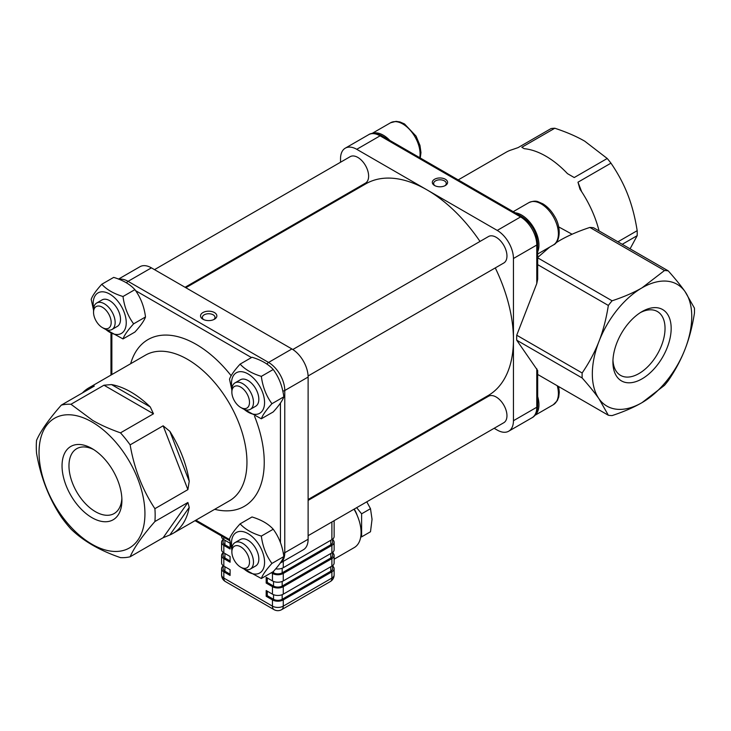 <?xml version="1.0" encoding="UTF-8"?>
<svg xmlns="http://www.w3.org/2000/svg" width="731" height="731" viewBox="0 0 731 731"><rect width="100%" height="100%" fill="white"/><g stroke="black" fill="none" stroke-linecap="round" stroke-linejoin="round"><path stroke-width="1.1" d="M82.429 392.931A84.056 48.529 60 0 1 88.853 387.85A84.056 48.529 60 0 1 91.896 386.334L90.571 388.225M70.962 404.261L103.966 385.21L153.483 413.801L120.487 432.853C109.513 428.96 100.22 424.793 92.609 420.352L70.962 404.261A84.056 48.529 -120 0 0 61.313 405.12L94.308 386.069L91.896 386.334M111.523 384.579A84.056 48.529 60 0 1 130.886 392.017A84.056 48.529 60 0 1 150.248 406.939L111.523 384.579L103.966 385.21M153.483 413.801L150.248 406.939M130.136 444.859L163.141 425.808L187.894 489.624L154.899 508.675C142.454 489.816 134.202 468.544 130.136 444.859A84.056 48.529 -120 0 0 120.487 432.853M169.866 431.345A84.056 48.529 60 0 1 189.228 481.254L169.866 431.345L163.141 425.808M187.894 489.624L189.228 481.254M154.899 521.541L187.894 502.489L163.141 537.724L130.136 556.775C134.202 547.446 142.454 535.704 154.899 521.541A84.056 48.529 -120 0 0 154.899 508.675M189.228 507.415A84.056 48.529 60 0 1 172.909 533.438A84.056 48.529 60 0 1 169.866 534.964L189.228 507.415L187.894 502.489M163.141 537.724L169.866 534.964M61.313 405.12C48.867 419.283 40.616 431.025 36.55 440.345A84.056 48.529 -120 0 0 36.55 453.22C40.616 476.904 48.867 498.177 61.313 517.036A84.056 48.529 -120 0 0 70.962 529.043C83.279 540.995 99.791 550.525 120.487 557.634A84.056 48.529 -120 0 0 130.136 556.775M558.667 226.884L572.081 234.24M622.236 244.3L637.176 235.674A79.469 45.879 -120 0 0 637.176 230.685L617.914 241.806M599.073 230.932A79.469 45.879 -120 0 0 579.975 189.192L577.974 182.202L610.97 163.15A79.469 45.879 -120 0 0 607.223 158.49L574.228 177.542L567.475 173.64A79.469 45.879 -120 0 0 524.246 148.685L521.815 147.287L554.82 128.236A79.469 45.879 -120 0 0 551.073 128.565L518.078 147.616L511.746 149.8A79.469 45.879 -120 0 0 506.126 152.24L458.209 179.899M283.281 553.212A3.061 1.764 -0 0 0 284.77 552.737A22.926 13.231 -120 0 1 280.183 563.135L303.365 549.758A22.926 13.231 -120 0 0 308.116 539.259L308.116 377.041A22.926 13.231 -120 0 0 291.907 348.961L151.418 267.857A22.926 13.231 -120 0 0 139.959 266.714L118.532 279.087M308.116 500.397L488.509 396.248A15.287 8.827 60 0 1 503.796 405.075A15.287 8.827 60 0 1 503.796 422.719L308.116 535.695M185.848 287.731L365.856 183.81A122.26 70.587 60 0 1 426.986 189.868L356.746 149.307L380.083 135.829L520.573 216.943A3.061 1.764 -60 0 1 522.098 216.787L381.619 135.683A3.061 1.764 120 0 0 380.083 135.829A22.926 13.231 60 0 0 368.625 134.696C371.695 132.594 376.017 132.923 381.619 135.683M340.536 162.236L340.536 158.673A22.926 13.231 60 0 1 345.279 148.174A22.926 13.231 60 0 1 356.746 149.307M340.536 197.525L340.536 198.43M154.506 269.638L350.186 156.662A15.287 8.827 60 0 1 365.463 165.489A15.287 8.827 60 0 1 365.463 183.134L185.071 287.283M495.28 267.911A122.26 70.587 60 0 1 513.445 339.604L513.445 258.5L536.782 245.022A22.926 13.231 60 0 0 520.573 216.943L497.235 230.42L426.986 189.868A122.26 70.587 60 0 1 480.002 241.44M497.235 230.42A22.926 13.231 60 0 1 513.445 258.5M292.811 349.509L488.509 236.524A15.287 8.827 60 0 1 503.796 245.351A15.287 8.827 60 0 1 503.796 262.996L308.089 375.981M536.782 283.518L536.782 245.022A3.061 1.764 0 0 0 537.678 243.77L537.678 279.215L536.782 283.518L516.726 335.218A79.469 45.879 120 0 0 516.726 340.207L537.678 370.553L537.678 405.988A3.061 1.764 180 0 1 536.782 407.24L513.445 420.718L513.445 339.604A122.26 70.587 60 0 1 488.116 395.572L308.116 499.501M462.796 410.192L463.573 410.648M494.147 428.293L497.235 430.075A22.926 13.231 60 0 0 508.694 431.208A22.926 13.231 60 0 0 513.445 420.718M366.788 501.813L370.498 508.694L361.607 513.82L356.664 507.67M370.498 508.694L372.042 519.33L370.498 531.748L361.607 536.874L361.607 513.82M360.721 536.956L361.607 536.874M357.24 515.565A20.322 11.733 -120 0 0 354.233 509.068M334.131 559.188L354.261 547.565A32.858 18.969 -120 0 0 361.068 532.524A32.858 18.969 -120 0 0 354.014 509.196M230.091 547.747L224.901 544.75A6.113 3.527 180 0 1 223.11 542.256L223.11 539.167M221.584 536.006L221.584 536.517A7.639 4.413 0 0 0 223.823 539.633L230.091 543.252L230.091 548.999L223.823 545.372A7.639 4.413 180 0 1 221.584 542.256A7.639 4.413 180 0 1 223.11 539.606M230.091 560.979L224.901 557.981A6.113 3.527 180 0 1 223.11 555.487L223.11 552.389M221.584 542.256L221.584 549.739A7.639 4.413 0 0 0 223.823 552.864L230.091 556.483L230.091 562.221L223.823 558.603A7.639 4.413 180 0 1 221.584 555.487A7.639 4.413 180 0 1 223.11 552.837M221.584 555.487L221.584 562.971A7.639 4.413 0 0 0 223.823 566.086L230.091 569.705L230.091 575.452L223.823 571.834A7.639 4.413 180 0 1 221.584 568.709A7.639 4.413 180 0 1 223.11 566.068M230.091 574.2L224.901 571.203A6.113 3.527 180 0 1 223.11 568.709L223.11 565.62M272.361 572.154L273.531 572.83A6.113 3.527 0 0 0 282.175 572.83L330.805 544.75A6.113 3.527 0 0 0 332.596 542.256L332.596 539.167M332.596 540.227L333.025 539.981A7.639 4.413 180 0 1 334.131 542.256A7.639 4.413 180 0 1 331.892 545.372L283.262 573.451A7.639 4.413 180 0 1 272.453 573.451L271.283 572.775M333.025 538.793L333.025 539.981M275.706 568.828A7.639 4.413 0 0 0 283.262 567.713L331.892 539.633A7.639 4.413 0 0 0 334.131 536.517L334.131 520.673M332.596 553.449L333.025 553.203A7.639 4.413 180 0 1 334.131 555.487A7.639 4.413 180 0 1 331.892 558.603L283.262 586.682A7.639 4.413 180 0 1 272.453 586.682L266.185 583.064L267.263 582.433L273.531 586.052A6.113 3.527 0 0 0 282.175 586.052L330.805 557.981A6.113 3.527 0 0 0 332.596 555.487L332.596 552.389M333.025 552.024L333.025 553.203M266.185 583.064L266.185 577.316L272.453 580.935A7.639 4.413 0 0 0 283.262 580.935L331.892 552.864A7.639 4.413 0 0 0 334.131 549.739L334.131 542.256M267.263 582.433L267.263 577.947M333.025 565.255L333.025 566.434A7.639 4.413 180 0 1 334.131 568.709A7.639 4.413 180 0 1 331.892 571.834L283.262 599.904A7.639 4.413 180 0 1 272.453 599.904L266.185 596.286L266.185 590.547L272.453 594.166A7.639 4.413 0 0 0 283.262 594.166L331.892 566.086A7.639 4.413 0 0 0 334.131 562.971L334.131 555.487M266.185 596.286L267.263 595.664L273.531 599.283A6.113 3.527 0 0 0 282.175 599.283L330.805 571.203A6.113 3.527 0 0 0 332.596 568.709L332.596 565.62M267.263 595.664L267.263 591.169M244.127 409.314A23.383 13.496 -120 0 0 264.357 405.458A23.383 13.496 -120 0 0 249.344 374.738A23.383 13.496 -120 0 0 231.499 383.464A23.383 13.496 -120 0 0 231.965 388.243M240.682 407.432L242.674 408.583A15.287 8.827 -120 0 0 248.074 410.036A15.287 8.827 -120 0 0 250.313 409.342L255.667 406.244A15.287 8.827 -120 0 0 255.667 388.6A15.287 8.827 -120 0 0 240.389 379.773L235.026 382.87A15.287 8.827 -120 0 0 231.864 389.87L231.864 392.163A12.473 7.2 60 0 1 236.268 385.895A12.473 7.2 60 0 1 249.198 399.537A12.473 7.2 60 0 1 240.682 407.432A12.473 7.2 60 0 1 231.864 392.163M261.342 418.79L273.23 411.928C278.968 405.623 282.504 400.588 283.829 396.832C282.504 386.443 278.968 377.333 273.23 369.502C268.368 364.139 261.296 360.054 252.012 357.249L240.124 364.111C244.986 369.475 252.058 373.559 261.342 376.364C262.667 386.754 266.194 395.864 271.941 403.704C266.194 410.009 262.667 415.034 261.342 418.79L241.477 407.898M231.864 390.016L229.516 379.206C230.841 375.451 234.377 370.425 240.124 364.111M283.829 396.832L271.941 403.704M273.23 369.502L261.342 376.364M250.313 409.342A15.287 8.827 -120 0 0 251.245 393.461A15.287 8.827 -120 0 0 237.264 382.176A15.287 8.827 -120 0 0 235.026 382.87M537.678 251.784A24.452 14.117 -120 0 0 533.877 227.981A24.452 14.117 -120 0 0 515.163 212.785M244.127 569.038A23.383 13.496 -120 0 0 264.357 565.182A23.383 13.496 -120 0 0 249.344 534.462A23.383 13.496 -120 0 0 231.499 543.188A23.383 13.496 -120 0 0 231.965 547.967M240.682 567.165L242.674 568.307A15.287 8.827 -120 0 0 248.074 569.76A15.287 8.827 -120 0 0 250.313 569.065L255.667 565.977A15.287 8.827 -120 0 0 255.667 548.323A15.287 8.827 -120 0 0 240.389 539.505L235.026 542.594A15.287 8.827 -120 0 0 231.864 549.593L231.864 551.887A12.473 7.2 60 0 1 236.268 545.618A12.473 7.2 60 0 1 249.198 559.261A12.473 7.2 60 0 1 240.682 567.165A12.473 7.2 60 0 1 231.864 551.887M261.342 578.513L273.23 571.651C278.968 565.346 282.504 560.312 283.829 556.565C282.504 546.176 278.968 537.057 273.23 529.226C268.368 523.862 261.296 519.787 252.012 516.972L240.124 523.844C244.986 529.198 252.058 533.283 261.342 536.088C262.667 546.477 266.194 555.587 271.941 563.427C266.194 569.732 262.667 574.758 261.342 578.513L241.477 567.621M231.864 549.739L229.516 538.93C230.841 535.174 234.377 530.149 240.124 523.844M283.829 556.565L271.941 563.427M273.23 529.226L261.342 536.088M250.313 569.065A15.287 8.827 -120 0 0 251.245 553.184A15.287 8.827 -120 0 0 237.264 541.909A15.287 8.827 -120 0 0 235.026 542.594M534.882 415.254A24.452 14.117 -120 0 0 537.678 396.513M105.803 329.453A23.383 13.496 -120 0 0 126.034 325.597A23.383 13.496 -120 0 0 111.011 294.876A23.383 13.496 -120 0 0 93.166 303.603A23.383 13.496 -120 0 0 93.641 308.381M102.358 327.579L104.341 328.722A15.287 8.827 -120 0 0 109.751 330.174A15.287 8.827 -120 0 0 111.989 329.48L117.344 326.382A15.287 8.827 -120 0 0 117.344 308.738A15.287 8.827 -120 0 0 102.066 299.911L96.702 303.009A15.287 8.827 -120 0 0 93.541 310.008L93.541 312.301A12.473 7.2 60 0 1 97.945 306.033A12.473 7.2 60 0 1 110.874 319.675A12.473 7.2 60 0 1 102.358 327.579A12.473 7.2 60 0 1 93.541 312.301M123.009 338.928L134.897 332.066C140.644 325.761 144.181 320.726 145.506 316.971C144.181 306.591 140.644 297.471 134.897 289.64C130.036 284.277 122.972 280.192 113.689 277.387L101.801 284.249C106.662 289.613 113.734 293.698 123.009 296.503C124.334 306.892 127.87 316.002 133.618 323.842C127.87 330.147 124.334 335.173 123.009 338.928L103.144 328.036M93.541 310.154L91.192 299.344C92.517 295.589 96.053 290.563 101.801 284.249M145.506 316.971L133.618 323.842M134.897 289.64L123.009 296.503M111.989 329.48A15.287 8.827 -120 0 0 112.921 313.599A15.287 8.827 -120 0 0 98.941 302.314A15.287 8.827 -120 0 0 96.702 303.009M389.824 140.425A24.452 14.117 -120 0 0 372.189 133.471M612.962 360.191A36.861 21.281 120 0 0 620.546 375.368A36.861 21.281 120 0 0 648.954 365.5A36.861 21.281 120 0 0 665.036 328.402A36.861 21.281 120 0 0 657.407 311.534A36.861 21.281 120 0 0 640.466 312.548M671.168 328.402A41.192 23.785 -60 0 1 642.037 378.85A41.192 23.785 -60 0 1 612.916 362.037A41.192 23.785 -60 0 1 642.037 311.589A41.192 23.785 -60 0 1 671.168 328.402M444.85 185.765A6.314 3.646 0 0 0 446.275 183.454A6.314 3.646 0 0 0 444.421 180.877A6.314 3.646 0 0 0 437.54 180.091A6.314 3.646 0 0 0 433.638 183.454A6.314 3.646 0 0 0 435.064 185.765M445.362 179.259A7.639 4.413 180 0 1 445.362 185.5A7.639 4.413 180 0 1 434.552 185.5A7.639 4.413 180 0 1 434.552 179.259A7.639 4.413 180 0 1 445.362 179.259M581.666 191.723L577.974 182.202M582.141 372.984A79.469 45.879 120 0 0 582.141 377.973C589.259 385.986 594.879 392.912 598.991 398.779L608.347 415.254A79.469 45.879 120 0 0 612.094 415.592C623.817 411.717 633.804 407.395 642.037 402.626L664.497 385.328A79.469 45.879 120 0 0 668.244 380.677C675.362 370.242 680.981 359.707 685.093 349.071C689.232 338.444 692.348 326.465 694.45 313.133A79.469 45.879 120 0 0 694.45 308.144L685.093 291.669C680.981 285.803 675.362 278.867 668.244 270.863A79.469 45.879 120 0 0 664.497 270.525L642.037 287.822C633.804 292.592 623.817 296.914 612.094 300.788A79.469 45.879 120 0 0 608.347 305.448C606.246 318.771 603.13 330.75 598.991 341.377C594.879 352.013 589.259 362.549 582.141 372.984L516.726 335.218M608.347 305.448L537.678 264.64M582.141 377.973L516.726 340.207M608.347 415.254L537.678 374.455M668.244 270.863L593.599 227.77A79.469 45.879 -60 0 0 589.862 227.432L664.497 270.525M556.008 242.765L559.909 240.398C568.142 235.629 578.13 231.307 589.862 227.432M537.678 257.458L549.721 247.069M612.094 300.788L537.678 257.824M685.093 349.071A70.304 40.589 120 0 0 685.093 291.669A70.304 40.589 120 0 0 642.037 287.822A70.304 40.589 120 0 0 598.991 341.377A70.304 40.589 120 0 0 598.991 398.779A70.304 40.589 120 0 0 642.037 402.626A70.304 40.589 120 0 0 685.093 349.071M637.176 235.674L630.076 248.823M554.82 128.236C566.616 132.137 576.595 136.459 584.763 141.202L607.223 158.49M610.97 163.15C618.124 173.649 623.744 184.185 627.819 194.757C631.931 205.301 635.056 217.271 637.176 230.685M203.657 319.602A6.314 3.646 180 0 1 202.377 317.391A6.314 3.646 180 0 1 206.279 314.019A6.314 3.646 180 0 1 213.16 314.814A6.314 3.646 180 0 1 215.015 317.391A6.314 3.646 180 0 1 213.726 319.602M214.457 312.566A8.151 4.706 -0 0 0 202.926 312.566A8.151 4.706 -0 0 0 202.926 319.228A8.151 4.706 -0 0 0 214.457 319.228A8.151 4.706 -0 0 0 214.457 312.566M91.978 448.542L91.978 448.542A42.334 24.443 -120 0 0 62.044 465.821A42.334 24.443 -120 0 0 91.978 517.676A42.334 24.443 -120 0 0 121.913 500.388A42.334 24.443 -120 0 0 91.978 448.542L91.978 448.542M121.867 498.304A37.445 21.619 60 0 1 114.164 513.537A37.445 21.619 60 0 1 95.441 511.682A37.445 21.619 60 0 1 70.98 478.686A37.445 21.619 60 0 1 76.718 448.688A37.445 21.619 60 0 1 93.76 449.629M91.978 421.961A74.882 43.239 60 0 1 137.839 540.154A74.882 43.239 60 0 1 46.126 487.202A74.882 43.239 60 0 1 91.978 421.961M88.853 387.85L145.487 355.156A84.056 48.529 60 0 1 187.511 359.323A84.056 48.529 60 0 1 242.427 433.392A84.056 48.529 60 0 1 229.543 500.744L172.909 533.438M224.901 544.75L224.901 540.264M224.901 557.981L224.901 553.486M223.823 539.633L223.823 537.303M223.823 566.086L223.823 558.603M224.901 571.203L224.901 566.717M223.823 552.864L223.823 545.372M273.531 572.83L273.531 571.304M282.175 572.83L282.175 568.234M330.805 544.75L330.805 540.264M273.531 586.052L273.531 581.456M282.175 586.052L282.175 581.456M330.805 557.981L330.805 553.486M331.892 545.372L331.892 552.864M331.892 558.603L331.892 566.086M331.892 571.834L331.892 578.066L283.262 606.145L283.262 599.904M334.131 574.95A7.639 4.413 180 0 1 331.892 578.066A7.639 4.413 60 0 1 330.302 581.565A7.639 7.639 0 0 0 334.131 574.95L334.131 568.709M331.892 521.971L331.892 539.633M283.262 594.166L283.262 586.682M283.262 580.935L283.262 573.451M272.453 586.682L272.453 594.166M272.453 573.451L272.453 580.935M273.531 599.283L273.531 594.687M282.175 599.283L282.175 594.687M330.805 571.203L330.805 566.717M272.453 599.904L272.453 606.145L223.823 578.066L223.823 571.834M283.262 606.145A7.639 4.413 180 0 1 272.453 606.145A7.639 4.413 120 0 0 274.034 609.645A7.639 7.639 0 0 0 281.673 609.645A7.639 4.413 -120 0 0 283.262 606.145M283.262 567.713L283.262 561.362M225.404 581.565A7.639 4.413 -60 0 1 223.823 578.066A7.639 4.413 180 0 1 221.584 574.95A7.639 7.639 0 0 0 225.404 581.565L274.034 609.645M553.33 244.986C560.028 242.345 561.755 227.469 554.39 215.992C551.229 210.629 547.373 206.562 542.822 203.803L538.244 201.793C535.914 200.742 532.789 201.025 528.878 202.633A24.452 14.117 60 0 1 553.33 216.751A24.452 14.117 60 0 1 553.33 244.986L537.678 254.022M135.619 290.673L251.473 357.56M111.861 374.564L111.861 334.369M229.616 539.615L195.917 520.161M280.448 403.028L280.448 542.685M214.704 509.315A96.282 55.593 -120 0 0 254.58 416.323M231.17 375.752A96.282 55.593 -120 0 0 130.648 363.718M557.269 385.767A24.452 14.117 60 0 1 553.33 404.709L534.726 415.455M420.261 157.997L420.965 152.578L419.969 145.442L416.058 136.13L404.499 123.941L399.921 121.931L396.065 121.355L390.555 122.771A24.452 14.117 60 0 1 410.959 131.068A24.452 14.117 60 0 1 419.731 157.686M331.892 485.777L331.892 486.672M536.782 368.744L536.782 407.24A22.926 13.231 60 0 1 532.04 417.73L508.694 431.208M291.907 348.961L268.56 362.439L128.071 281.334L151.418 267.857M308.116 539.259L284.77 552.737L284.77 390.518A3.061 1.764 180 0 1 282.787 391.03M308.116 377.041L284.77 390.518A22.926 13.231 -120 0 0 268.56 362.439A3.061 1.764 120 0 0 266.979 364.148M119.052 279.288A22.926 13.231 -120 0 1 128.071 281.334A3.061 1.764 120 0 0 126.554 282.934M330.302 581.565L281.673 609.645M221.584 574.95L221.584 568.709M528.878 202.633L513.226 211.67M558.658 386.571L559.288 392.163L558.749 396.97L557.314 400.625L553.33 404.709M390.555 122.771L371.942 133.508M336.37 484.086L336.37 483.191M537.678 243.77C536.819 232.275 531.629 223.284 522.098 216.787M537.678 405.988C537.285 412.183 535.403 416.094 532.04 417.73M368.625 134.696L345.279 148.174M229.799 540.748L195.022 520.673M110.966 375.085L110.966 333.866"/></g></svg>
